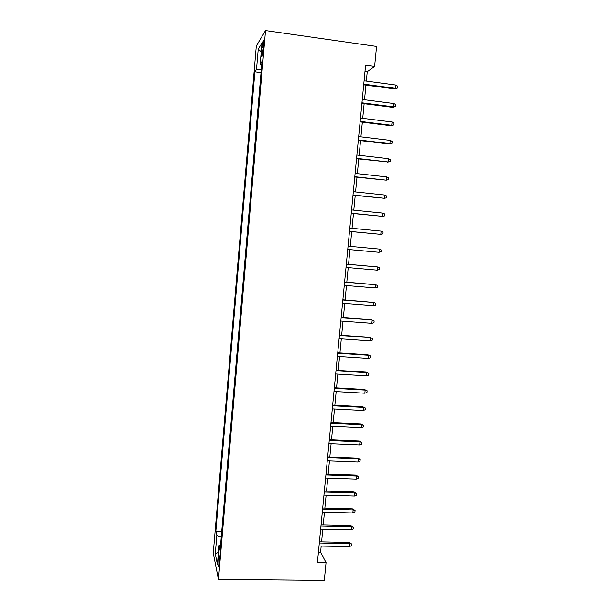 <?xml version="1.0" encoding="UTF-8"?>
<svg xmlns="http://www.w3.org/2000/svg" width="611" height="611" viewBox="0 0 611 611"><rect width="100%" height="100%" fill="white"/><g stroke="black" fill="none" stroke-linecap="round" stroke-linejoin="round"><path stroke-width="0.92" d="M219.273 563.602C219.601 557.835 219.456 555.162 218.83 555.598L218.303 559.004C217.967 564.732 218.112 567.398 218.738 567L219.273 563.602M256.307 45.985L213.247 553.176L218.455 579.419L265.518 30.55L256.307 45.985M366.333 81.08L367.249 71.693L374.604 66.484L365.592 65.24L317.43 562.441L326.053 562.563L320.576 552.199L321.172 546.066M262.05 47.757L261.684 51.988C261.401 56.036 261.554 57.51 262.134 56.418L263.662 45.214C263.944 41.166 263.799 39.692 263.219 40.8L262.05 47.757L263.425 47.948M220.563 544.981L219.028 545.592L220.097 550.419L261.974 61.497L260.187 64.094L261.699 64.674M219.028 545.592L217.417 564.427L215.263 553.864L216.821 535.603L215.843 531.203L254.886 71.815L256.498 69.463L258.232 49.117L261.989 43.045L260.187 64.094M326.053 562.563L324.304 580.45L218.455 579.419M374.604 66.484L376.567 46.428L265.518 30.55M321.585 541.858L322.814 529.164M323.219 525.009L324.464 512.201M324.861 508.092L326.121 495.17M326.511 491.122L327.779 478.069M328.168 474.075L329.444 460.908M329.825 456.967L331.116 443.678M331.498 439.79L332.796 426.379M333.171 422.552L334.484 409.019M334.851 405.246L336.18 391.582M336.539 387.863L337.875 374.085M338.234 370.419L339.586 356.511M339.937 352.914L341.297 338.876M341.641 335.332L343.015 321.165M343.359 317.682L344.741 303.392M345.078 299.963L346.475 285.543M346.804 282.175L348.217 267.626M348.537 264.311L349.966 249.632M350.279 246.378L351.715 231.622M352.035 228.308L353.464 213.567M353.8 210.161L355.228 195.436M355.564 191.946L357 177.228M357.343 173.654L358.772 158.952M359.131 155.286L360.551 140.606M360.918 136.841L362.346 122.177M362.72 118.328L364.141 103.679M364.523 99.738L365.943 85.105M364.996 71.388L367.249 71.693M318.423 552.168L320.576 552.199M261.309 69.219L256.498 69.463M261.019 72.625L254.886 71.815M221.732 531.333L215.843 531.203M216.821 535.603L221.228 537.191M261.233 51.859L258.232 49.117M215.263 553.864L218.455 552.336M363.698 84.807L394.477 88.901L395.439 88.358L363.759 84.142M395.775 85.021L397.753 86.189L397.562 88.045L395.439 88.358L395.775 85.021L364.087 80.774M397.562 88.045L394.477 88.901M361.895 103.396L392.629 107.337L393.583 106.864L361.956 102.801M393.919 103.542L395.89 104.68L395.707 106.52L393.583 106.864L393.919 103.542L362.277 99.448M395.707 106.52L392.629 107.337M360.1 121.902L390.788 125.698L391.735 125.301L360.154 121.39M392.071 121.986L394.042 123.094L393.858 124.934L391.735 125.301L392.071 121.986L360.475 118.053M393.858 124.934L390.788 125.698M358.321 140.339L388.955 143.982L389.894 143.661L358.359 139.904M390.223 140.362L392.193 141.439L392.01 143.264L389.894 143.661L390.223 140.362L358.68 136.574M392.01 143.264L388.955 143.982M356.541 158.7L388.061 161.946L356.572 158.341M388.39 158.661L390.36 159.708L390.177 161.533L388.061 161.946L388.39 158.661L356.893 155.026M390.177 161.533L387.13 162.198M354.77 176.984L386.228 180.161L354.792 176.701M386.557 176.885L388.527 177.9L388.344 179.718L386.228 180.161L386.557 176.885L355.113 173.402M353.005 195.199L384.411 198.3L353.021 194.993M384.739 195.039L386.702 196.032L386.526 197.834L384.411 198.3L384.739 195.039L353.341 191.709M351.249 213.346L382.601 216.37L351.256 213.208M382.921 213.124L384.892 214.079L384.709 215.882L382.601 216.37L382.921 213.124L351.577 209.94M349.492 231.416L380.79 234.364L349.5 231.355M381.119 231.134L383.082 232.065L382.898 233.86L380.79 234.364L381.119 231.134L349.813 228.094M378.996 252.297L381.096 251.763L381.279 249.975L379.316 249.074L378.996 252.297L347.751 249.425M378.423 248.983L348.064 246.18L378.423 248.983M377.201 270.154L379.309 269.596L379.484 267.817L377.522 266.938L377.201 270.154L346.009 267.427M346.322 264.196L377.522 266.938L346.33 264.12M375.414 287.934L377.522 287.361L377.697 285.589L375.734 284.741L375.414 287.934L344.268 285.36M344.581 282.137L375.734 284.741L344.596 281.984M373.634 305.653L375.742 305.049L375.918 303.285L373.955 302.468L373.634 305.653L342.542 303.216M342.847 300.009L373.955 302.468L342.87 299.787M341.129 317.812L371.328 319.774L374.146 320.92L372.183 320.126L371.87 323.303L340.816 321.004M371.328 319.774L341.152 317.514M374.146 320.92L373.97 322.677L371.87 323.303M339.411 335.538L369.571 337.295L372.374 338.479L370.419 337.715L370.106 340.877L339.097 338.723M369.571 337.295L339.441 335.172M372.374 338.479L372.198 340.235L370.106 340.877M337.7 353.204L368.662 355.243L367.822 354.754L370.617 355.976L368.662 355.243L368.349 358.39L337.387 356.373M367.822 354.754L337.738 352.768M370.617 355.976L370.442 357.718L368.349 358.39M335.989 370.793L366.913 372.695L366.081 372.137L368.868 373.405L366.913 372.695L366.592 375.826L335.683 373.947M366.081 372.137L336.042 370.289M368.868 373.405L368.693 375.139L366.592 375.826M334.293 388.313L365.164 390.078L364.347 389.459L367.119 390.757L365.164 390.078L364.851 393.201L333.988 391.46M364.347 389.459L334.354 387.741M367.119 390.757L366.944 392.491L364.851 393.201M332.605 405.773L363.43 407.4L362.613 406.712L365.378 408.049L363.43 407.4L363.117 410.508L332.3 408.904M362.613 406.712L332.667 405.124M365.378 408.049L365.21 409.775L363.117 410.508M330.918 423.156L361.697 424.653L360.887 423.904L363.644 425.279L361.697 424.653L361.384 427.746L330.62 426.279M360.887 423.904L330.986 422.445M363.644 425.279L363.476 426.997L361.384 427.746M329.245 440.478L359.971 441.837L359.176 441.02L361.926 442.433L359.971 441.837L359.665 444.923L328.939 443.586M359.176 441.02L329.321 439.699M361.926 442.433L361.75 444.144L359.665 444.923M327.572 457.723L358.252 458.953L357.466 458.074L360.2 459.525L358.252 458.953L357.947 462.023L327.275 460.824M357.466 458.074L327.656 456.883M360.2 459.525L360.032 461.236L357.947 462.023M325.907 474.907L356.541 476.007L355.762 475.068L358.489 476.557L356.541 476.007L356.236 479.07L325.61 477.993M355.762 475.068L325.991 473.999M358.489 476.557L358.321 478.253L356.236 479.07M324.25 492.031L354.838 492.993L354.067 491.992L356.786 493.512L354.838 492.993L354.533 496.04L323.952 495.101M354.067 491.992L324.342 491.053M356.786 493.512L356.618 495.208L354.533 496.04M322.593 509.078L353.143 509.91L352.371 508.856L355.083 510.414L353.143 509.91L352.837 512.95L322.303 512.14M352.371 508.856L322.7 508.039M355.083 510.414L354.915 512.094L352.837 512.95M320.951 526.063L351.447 526.774L350.691 525.651L353.395 527.24L351.447 526.774L351.142 529.798L320.653 529.118M350.691 525.651L321.058 524.956M353.395 527.24L353.227 528.92L351.142 529.798M319.309 542.988L349.759 543.561L349.011 542.385L351.707 544.011L349.759 543.561L349.461 546.578L319.018 546.028M349.011 542.385L319.423 541.812M351.707 544.011L351.539 545.684L349.461 546.578M262.997 52.172L261.684 51.988M219.219 555.598L218.83 555.598M263.746 40.876L263.219 40.8"/></g></svg>
